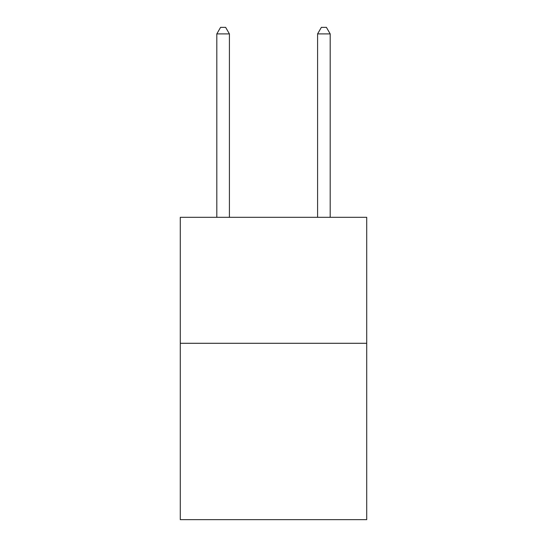 <?xml version="1.0" encoding="UTF-8"?>
<svg xmlns="http://www.w3.org/2000/svg" width="547" height="547" viewBox="0 0 547 547"><rect width="100%" height="100%" fill="white"/><g stroke="black" fill="none" stroke-linecap="round" stroke-linejoin="round"><path stroke-width="0.82" d="M366.722 343.29L366.722 519.65L180.278 519.65L180.278 217.316L366.722 217.316L366.722 343.29L180.278 343.29M229.412 217.316L229.412 33.9L216.81 33.9L216.81 217.316M216.81 33.9L220.591 27.35L225.631 27.35L229.412 33.9M330.19 217.316L330.19 33.9L317.588 33.9L317.588 217.316M317.588 33.9L321.369 27.35L326.409 27.35L330.19 33.9"/></g></svg>
